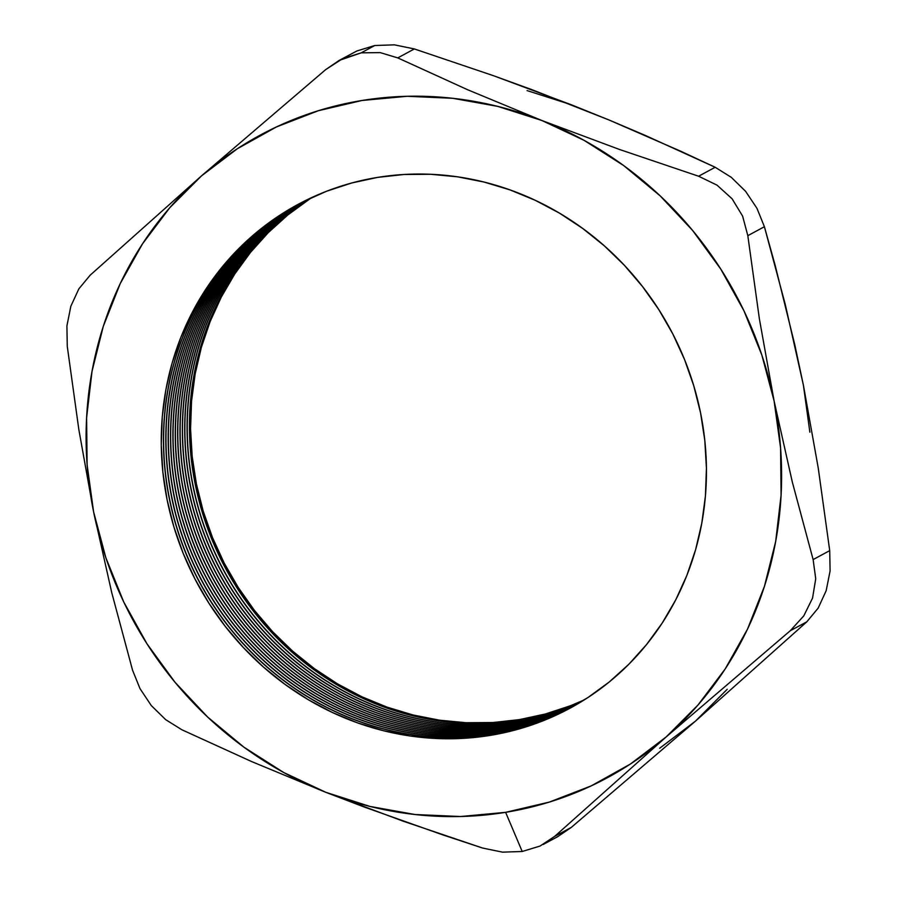 <?xml version="1.0" encoding="UTF-8"?>
<svg xmlns="http://www.w3.org/2000/svg" width="897" height="897" viewBox="0 0 897 897"><rect width="100%" height="100%" fill="white"/><g stroke="black" fill="none" stroke-linecap="round" stroke-linejoin="round"><path stroke-width="1.35" d="M312.246 197.306A286.278 268.495 -118.3 0 0 210.38 535.688A286.278 268.495 -118.3 0 0 518.275 720.213L518.287 721.031L518.275 720.213A286.278 268.495 61.7 0 1 210.38 535.688A286.278 268.495 61.7 0 1 312.246 197.306M516.089 721.39A286.278 268.495 61.7 0 1 207.958 536.249A286.278 268.495 61.7 0 1 311.113 197.833A286.278 268.495 -118.3 0 0 207.958 536.249A286.278 268.495 -118.3 0 0 516.089 721.39L515.932 722.298L515.91 721.491A286.278 268.495 61.7 0 1 207.756 536.294A286.278 268.495 61.7 0 1 311.024 197.867A286.278 268.495 -118.3 0 0 207.756 536.294A286.278 268.495 -118.3 0 0 515.91 721.491L516.089 721.39A286.278 268.495 -118.3 0 0 582.568 700.961A286.278 268.495 61.7 0 1 516.089 721.39M513.734 722.668A286.278 268.495 61.7 0 1 205.335 536.855A286.278 268.495 61.7 0 1 309.902 198.405A286.278 268.495 -118.3 0 0 205.335 536.855A286.278 268.495 -118.3 0 0 513.734 722.668L513.566 723.576L513.555 722.769A286.278 268.495 61.7 0 1 205.133 536.899A286.278 268.495 61.7 0 1 309.801 198.439A286.278 268.495 -118.3 0 0 205.133 536.899A286.278 268.495 -118.3 0 0 513.555 722.769L513.734 722.668A286.278 268.495 -118.3 0 0 581.424 701.667A286.278 268.495 61.7 0 1 513.734 722.668M511.368 723.946A286.278 268.495 61.7 0 1 202.711 537.46A286.278 268.495 61.7 0 1 308.691 198.977A286.278 268.495 -118.3 0 0 202.711 537.46A286.278 268.495 -118.3 0 0 511.368 723.946L511.2 724.854L511.189 724.036A286.278 268.495 61.7 0 1 202.509 537.516A286.278 268.495 61.7 0 1 308.59 199.022A286.278 268.495 -118.3 0 0 202.509 537.516A286.278 268.495 -118.3 0 0 511.189 724.036L511.368 723.946A286.278 268.495 -118.3 0 0 580.269 702.362A286.278 268.495 61.7 0 1 511.368 723.946M509.003 725.213A286.278 268.495 61.7 0 1 200.087 538.077A286.278 268.495 61.7 0 1 307.48 199.56A286.278 268.495 -118.3 0 0 200.087 538.077A286.278 268.495 -118.3 0 0 509.003 725.213L508.846 726.122L508.823 725.314A286.278 268.495 61.7 0 1 199.896 538.122A286.278 268.495 61.7 0 1 307.379 199.605A286.278 268.495 -118.3 0 0 199.896 538.122A286.278 268.495 -118.3 0 0 508.823 725.314L509.003 725.213A286.278 268.495 -118.3 0 0 579.126 703.046A286.278 268.495 61.7 0 1 509.003 725.213M506.648 726.492A286.278 268.495 61.7 0 1 197.475 538.682A286.278 268.495 61.7 0 1 306.269 200.154A286.278 268.495 -118.3 0 0 197.475 538.682A286.278 268.495 -118.3 0 0 506.648 726.492L506.48 727.4L506.469 726.592A286.278 268.495 61.7 0 1 197.273 538.727A286.278 268.495 61.7 0 1 306.18 200.199A286.278 268.495 -118.3 0 0 197.273 538.727A286.278 268.495 -118.3 0 0 506.469 726.592L506.648 726.492A286.278 268.495 -118.3 0 0 577.971 703.73A286.278 268.495 61.7 0 1 506.648 726.492M504.282 727.77A286.278 268.495 61.7 0 1 194.862 539.288A286.278 268.495 61.7 0 1 305.07 200.749A286.278 268.495 -118.3 0 0 194.862 539.288A286.278 268.495 -118.3 0 0 504.282 727.77L504.114 728.678L504.103 727.859A286.278 268.495 61.7 0 1 194.66 539.332A286.278 268.495 61.7 0 1 304.969 200.793A286.278 268.495 -118.3 0 0 194.66 539.332A286.278 268.495 -118.3 0 0 504.103 727.859L504.282 727.77A286.278 268.495 -118.3 0 0 576.805 704.414A286.278 268.495 61.7 0 1 504.282 727.77M501.916 729.037A286.278 268.495 61.7 0 1 192.25 539.893A286.278 268.495 61.7 0 1 303.87 201.354A286.278 268.495 -118.3 0 0 192.25 539.893A286.278 268.495 -118.3 0 0 501.916 729.037L501.759 729.945L501.737 729.138A286.278 268.495 61.7 0 1 192.048 539.938A286.278 268.495 61.7 0 1 303.769 201.399A286.278 268.495 -118.3 0 0 192.048 539.938A286.278 268.495 -118.3 0 0 501.737 729.138L501.916 729.037A286.278 268.495 -118.3 0 0 575.639 705.087A286.278 268.495 61.7 0 1 501.916 729.037M499.562 730.315A286.278 268.495 61.7 0 1 189.626 540.499A286.278 268.495 61.7 0 1 302.67 201.96A286.278 268.495 -118.3 0 0 189.626 540.499A286.278 268.495 -118.3 0 0 499.562 730.315L499.394 731.223L499.371 730.416A286.278 268.495 61.7 0 1 189.435 540.543A286.278 268.495 61.7 0 1 302.581 202.004A286.278 268.495 -118.3 0 0 189.435 540.543A286.278 268.495 -118.3 0 0 499.371 730.416L499.562 730.315A286.278 268.495 -118.3 0 0 574.472 705.748A286.278 268.495 61.7 0 1 499.562 730.315M497.196 731.593A286.278 268.495 61.7 0 1 187.025 541.104A286.278 268.495 61.7 0 1 301.482 202.576A286.278 268.495 -118.3 0 0 187.025 541.104A286.278 268.495 -118.3 0 0 497.196 731.593L497.028 732.501L497.016 731.694A286.278 268.495 61.7 0 1 186.823 541.149A286.278 268.495 61.7 0 1 301.381 202.621A286.278 268.495 -118.3 0 0 186.823 541.149A286.278 268.495 -118.3 0 0 497.016 731.694L497.196 731.593A286.278 268.495 -118.3 0 0 573.306 706.41A286.278 268.495 61.7 0 1 497.196 731.593M494.83 732.871A286.278 268.495 61.7 0 1 184.412 541.698A286.278 268.495 61.7 0 1 300.282 203.193A286.278 268.495 -118.3 0 0 184.412 541.698A286.278 268.495 -118.3 0 0 494.83 732.871L494.662 733.768L494.651 732.961A286.278 268.495 61.7 0 1 184.21 541.754A286.278 268.495 61.7 0 1 300.192 203.249A286.278 268.495 -118.3 0 0 184.21 541.754A286.278 268.495 -118.3 0 0 494.651 732.961L494.83 732.871A286.278 268.495 -118.3 0 0 572.14 707.06A286.278 268.495 61.7 0 1 494.83 732.871M492.464 734.138A286.278 268.495 61.7 0 1 181.799 542.304A286.278 268.495 61.7 0 1 299.105 203.821A286.278 268.495 -118.3 0 0 181.799 542.304A286.278 268.495 -118.3 0 0 492.464 734.138L492.307 735.047L492.285 734.239A286.278 268.495 61.7 0 1 181.609 542.349A286.278 268.495 61.7 0 1 299.015 203.877A286.278 268.495 -118.3 0 0 181.609 542.349A286.278 268.495 -118.3 0 0 492.285 734.239L492.464 734.138A286.278 268.495 -118.3 0 0 570.963 707.711A286.278 268.495 61.7 0 1 492.464 734.138M490.11 735.417A286.278 268.495 61.7 0 1 167.111 499.797A286.278 268.495 61.7 0 1 377.592 177.393L351.714 182.988L326.631 191.218L302.581 202.004L279.797 215.235L258.493 230.798L238.882 248.525L221.144 268.259L205.458 289.798L191.969 312.941L180.813 337.474L172.089 363.15L165.889 389.724L162.267 416.937L161.258 444.531L162.884 472.237L167.111 499.797L173.906 526.931L183.212 553.393L194.929 578.924L208.945 603.266L225.125 626.196L243.322 647.499L263.348 666.953L285.022 684.377L308.12 699.615L332.439 712.498L357.724 722.926L383.748 730.786L410.254 736L436.985 738.523L463.693 738.321L490.11 735.417L515.977 729.822L541.059 721.592L565.11 710.805L587.905 697.574L609.209 682.012L628.819 664.285L646.558 644.551L662.244 623.011L675.733 599.869L686.889 575.336L695.612 549.659L701.813 523.086L705.434 495.873L706.432 468.279L704.818 440.573L700.591 413.012L693.785 385.867L684.489 359.417L672.772 333.886L658.757 309.543L642.566 286.614L624.379 265.31L604.354 245.856L582.68 228.432L559.571 213.194L535.262 200.311L509.967 189.884L483.954 182.024L457.448 176.81L430.706 174.287L404.009 174.489L377.592 177.393A286.278 268.495 61.7 0 1 700.591 413.012A286.278 268.495 61.7 0 1 490.11 735.417M356.894 50.972L339.1 60.458L361.177 52.845L374.778 45.512L356.894 50.972L374.778 45.512L394.445 44.85L414.358 48.943L493.608 75.752L532.605 89.924L608.839 119.906L645.369 135.447L715.189 167.268L698.606 176.227L619.356 149.418L541.833 120.49L467.584 89.722L397.763 57.89L414.358 48.943L493.608 75.752L571.165 104.691M727.22 689.277L695.433 721.166L571.322 827.382L554.727 836.329L540.072 846.05L522.211 851.488L502.511 852.15L482.631 848.057L403.459 821.282L325.869 792.32L364.429 807.098L442.883 834.916L482.631 848.057L502.511 852.15L522.211 851.488L505.616 812.334A365.191 342.508 61.7 0 1 325.869 792.32L251.687 761.587L181.799 729.732L165.631 719.618L151.301 705.569L140.01 688.638L132.588 670.294L111.766 592.738L93.58 511.761L78.824 429.472L67.275 346.377L66.905 325.936L70.841 306.236L78.846 288.868L90.149 275.211L201.556 175.834A365.191 342.508 61.7 0 1 541.833 120.49A365.191 342.508 61.7 0 1 774.122 401.049L759.367 318.76L747.818 235.664L742.615 216.11L732.087 198.775L716.995 185.13L698.606 176.227L619.356 149.418L541.833 120.49L584.059 140.324L623.707 165.586L660.114 195.815L692.652 230.507L720.751 269.055L743.949 310.81L761.845 355.066L774.122 401.049L759.367 318.76L747.818 235.664L764.401 226.717L785.346 304.756L803.409 385.239L818.243 468.032L829.714 550.623L813.131 559.582L792.309 482.025L774.122 401.049L780.581 447.984L781.096 495.054L775.681 541.474L764.412 586.425L747.493 629.167L725.202 668.938L697.933 705.087L666.135 736.964L790.246 630.748L806.84 621.8L695.433 721.166L571.322 827.382L554.727 836.329L666.135 736.964L630.367 764.053L591.235 785.873L549.413 802.064L505.616 812.334L522.211 851.488L540.072 846.05L554.727 836.329L666.135 736.964A365.191 342.508 61.7 0 1 505.616 812.334L460.587 816.517L415.098 814.532L369.934 806.425L325.869 792.32A365.191 342.508 61.7 0 1 93.58 511.761L111.766 592.738L132.588 670.294L140.01 688.638L151.301 705.569L165.631 719.618L181.799 729.732L251.687 761.587L325.869 792.32L283.643 772.474L243.984 747.223L207.588 716.995L175.05 682.303L146.94 643.754L123.752 601.999L105.857 557.743L93.58 511.761A365.191 342.508 61.7 0 1 201.556 175.834L90.149 275.211L78.846 288.868L70.841 306.236L66.905 325.936L67.275 346.377L78.824 429.472L93.58 511.761L87.121 464.825L86.594 417.755L92.021 371.336L103.278 326.385L120.209 283.643L142.488 243.872L169.768 207.723L201.556 175.834L325.678 69.618L201.556 175.834L237.324 148.756L276.455 126.937L318.278 110.746L362.085 100.475L407.115 96.293L452.593 98.278L497.757 106.384L541.833 120.49L467.584 89.722L397.763 57.89L380.115 52.598L361.177 52.845L342.564 58.697L325.678 69.618L339.1 60.458M309.095 199.437L287.791 214.988L268.169 232.715L250.442 252.449L234.745 273.989L221.256 297.142L210.1 321.664L201.377 347.341L195.176 373.914L191.554 401.127L190.556 428.721L192.171 456.438L196.409 483.988L203.204 511.133L212.511 537.595L224.216 563.114L238.243 587.468L254.423 610.397L272.61 631.69L292.646 651.144L314.309 668.579L337.418 683.806L361.726 696.7L387.022 707.116L413.046 714.976L439.552 720.19L466.283 722.713L492.98 722.522L519.397 719.607A286.278 268.495 -118.3 0 0 584.16 699.963L570.357 705.782L545.275 714.012L519.397 719.607A286.278 268.495 -118.3 0 1 211.625 535.397A286.278 268.495 -118.3 0 1 312.829 197.037M582.478 701.017A286.278 268.495 61.7 0 1 515.91 721.491A286.278 268.495 -118.3 0 0 582.478 701.017M583.622 700.299A286.278 268.495 61.7 0 1 518.275 720.213A286.278 268.495 -118.3 0 0 583.622 700.299M581.334 701.712A286.278 268.495 61.7 0 1 513.555 722.769A286.278 268.495 -118.3 0 0 581.334 701.712M580.191 702.407A286.278 268.495 61.7 0 1 511.189 724.036A286.278 268.495 -118.3 0 0 580.191 702.407M579.036 703.102A286.278 268.495 61.7 0 1 508.823 725.314A286.278 268.495 -118.3 0 0 579.036 703.102M577.881 703.786A286.278 268.495 61.7 0 1 506.469 726.592A286.278 268.495 -118.3 0 0 577.881 703.786M576.715 704.459A286.278 268.495 61.7 0 1 504.103 727.859A286.278 268.495 -118.3 0 0 576.715 704.459M575.56 705.132A286.278 268.495 61.7 0 1 501.737 729.138A286.278 268.495 -118.3 0 0 575.56 705.132M574.394 705.804A286.278 268.495 61.7 0 1 499.371 730.416A286.278 268.495 -118.3 0 0 574.394 705.804M573.217 706.455A286.278 268.495 61.7 0 1 497.016 731.694A286.278 268.495 -118.3 0 0 573.217 706.455M572.051 707.116A286.278 268.495 61.7 0 1 494.651 732.961A286.278 268.495 -118.3 0 0 572.051 707.116M570.873 707.755A286.278 268.495 61.7 0 1 492.285 734.239A286.278 268.495 -118.3 0 0 570.873 707.755M527.055 90.586L571.12 104.68L608.839 119.906L680.778 151.245L715.189 167.268L731.279 177.326L745.609 191.341L756.933 208.272L764.401 226.717L775.199 265.456L794.764 344.672L803.409 385.239L809.868 432.175M803.409 385.205L818.243 468.032L829.714 550.623L830.095 570.963L826.182 590.652L818.199 608.054L806.84 621.8L695.433 721.166L659.665 748.255M774.122 401.049A365.191 342.508 61.7 0 1 666.135 736.964L790.246 630.748L803.779 615.88L812.547 598.108L815.732 578.812L813.131 559.582L792.309 482.025L774.122 401.049M543.201 844.469L557.889 836.553L571.322 827.382L557.665 836.677M394.445 44.85L374.778 45.512L361.177 52.845L380.115 52.598L397.763 57.89L414.358 48.943L394.445 44.85M715.189 167.268L698.606 176.227L716.995 185.13L732.087 198.775L742.615 216.11L747.818 235.664L764.401 226.717L756.933 208.272L745.609 191.341L731.279 177.326L715.189 167.268M829.714 550.623L813.131 559.582L815.732 578.812L812.547 598.108L803.779 615.88L790.246 630.748L806.84 621.8L818.199 608.054L826.182 590.652L830.095 570.963L829.714 550.623"/></g></svg>
